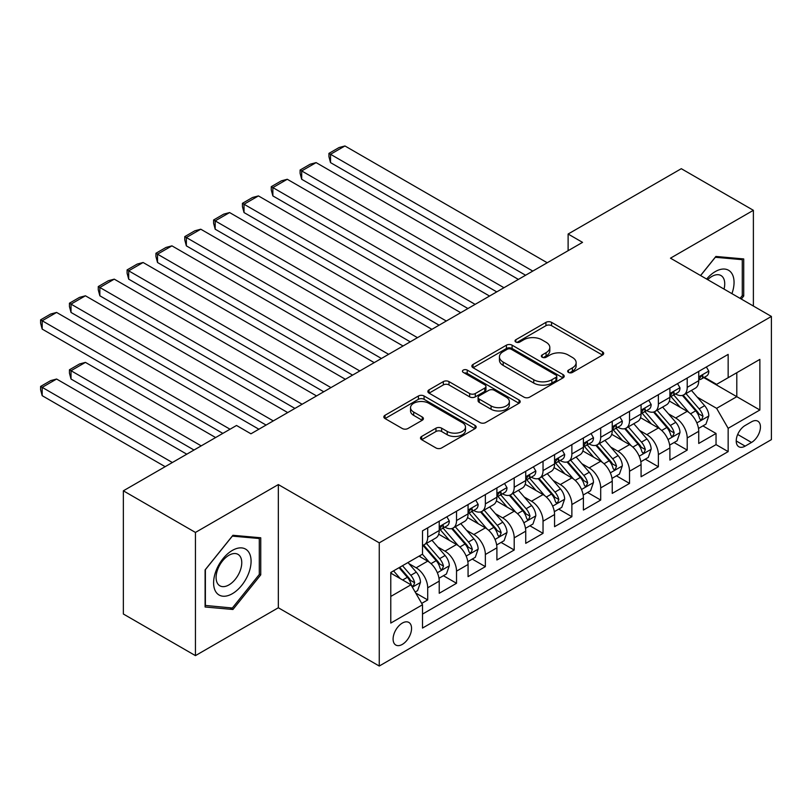 <?xml version="1.0" encoding="UTF-8"?>
<svg xmlns="http://www.w3.org/2000/svg" width="812" height="812" viewBox="0 0 812 812"><rect width="100%" height="100%" fill="white"/><g stroke="black" fill="none" stroke-linecap="round" stroke-linejoin="round"><path stroke-width="1.22" d="M568.491 372.424A2.801 1.614 0 0 0 572.45 372.424L602.524 355.057A3.999 2.314 0 0 0 603.692 353.423A3.999 2.314 0 0 0 602.524 351.789L551.581 322.374A3.999 2.314 0 0 0 545.918 322.374L515.843 339.741A2.801 1.614 0 0 0 515.021 340.888A2.801 1.614 0 0 0 515.843 342.025A2.801 1.614 0 0 0 519.812 342.025L523.699 339.781A12.809 7.399 0 0 1 541.817 339.781L546.06 342.228A12.809 7.399 0 0 1 549.815 347.465A12.809 7.399 0 0 1 546.06 352.692L542.172 354.935A2.801 1.614 0 0 0 541.35 356.082A2.801 1.614 0 0 0 542.172 357.219A2.801 1.614 0 0 0 546.131 357.219L550.018 354.976A12.809 7.399 0 0 1 568.136 354.976L572.379 357.432A12.809 7.399 0 0 1 576.134 362.659A12.809 7.399 0 0 1 572.379 367.887L568.491 370.13A2.801 1.614 0 0 0 567.669 371.277A2.801 1.614 0 0 0 568.491 372.424L568.491 370.13M402.326 644.393A13.053 7.531 120 0 0 410.852 632.893A13.053 7.531 120 0 0 408.852 622.439A13.053 7.531 120 0 0 402.326 623.078A13.053 7.531 120 0 0 393.8 634.578A13.053 7.531 120 0 0 395.799 645.032A13.053 7.531 120 0 0 402.326 644.393M421.672 436.43A3.999 2.314 0 0 0 420.494 438.064A3.999 2.314 0 0 0 421.672 439.698L435.963 447.95A3.999 2.314 0 0 0 441.626 447.95L475.02 428.675A3.999 2.314 0 0 0 476.187 427.041A3.999 2.314 0 0 0 475.02 425.407L424.077 395.992A3.999 2.314 0 0 0 418.413 395.992L385.02 415.277A3.999 2.314 0 0 0 383.843 416.911A3.999 2.314 0 0 0 385.02 418.545L402.285 428.513A3.999 2.314 0 0 0 407.939 428.513L422.24 420.261A3.999 2.314 0 0 0 423.407 418.627A3.999 2.314 0 0 0 422.24 416.992L413.673 412.049A10.708 6.181 0 0 1 410.537 407.675A10.708 6.181 0 0 1 417.145 401.96A10.708 6.181 0 0 1 428.817 403.3L462.353 422.666A10.708 6.181 0 0 1 465.489 427.041A10.708 6.181 0 0 1 458.881 432.745A10.708 6.181 0 0 1 447.209 431.405L441.626 428.178A3.999 2.314 0 0 0 435.963 428.178L421.672 436.43L421.672 439.698M278.333 484.571L195.438 532.439L123.353 490.813L123.353 614.004L195.438 655.629L278.333 607.762L379.255 666.033L379.255 542.842L278.333 484.571L278.333 607.762M753.384 306.033L753.384 210.308L670.479 258.175L771.4 316.436L379.255 542.842M753.384 210.308L681.298 168.693L568.116 234.029L568.116 250.685M123.353 490.813L236.525 425.478L250.949 433.801L582.539 242.362L568.116 234.029M523.984 397.139A3.999 2.314 0 0 0 529.647 397.139L563.041 377.854A3.999 2.314 0 0 0 564.218 376.22A3.999 2.314 0 0 0 563.041 374.586L512.098 345.171A3.999 2.314 0 0 0 506.434 345.171L473.041 364.456A3.999 2.314 0 0 0 471.863 366.09A3.999 2.314 0 0 0 473.041 367.724L523.984 397.139M464.393 373.023A2.801 1.614 0 0 1 467.235 373.418L467.235 370.089L519.03 399.991A3.999 2.314 0 0 1 520.198 401.625A3.999 2.314 0 0 1 519.03 403.259L485.637 422.544A3.999 2.314 0 0 1 479.973 422.544L429.03 393.13L429.03 389.861A3.999 2.314 0 0 0 427.853 391.496A3.999 2.314 0 0 0 429.03 393.13M429.03 389.861L443.322 381.61A3.999 2.314 0 0 1 448.985 381.61L469.64 393.536A3.999 2.314 0 0 0 475.304 393.536L484.784 388.065A3.999 2.314 0 0 0 485.952 386.431A3.999 2.314 0 0 0 484.784 384.797L463.276 372.383A2.801 1.614 0 0 1 462.454 371.236A2.801 1.614 0 0 1 464.18 369.744A2.801 1.614 0 0 1 467.235 370.089M421.712 603.397L427.701 599.936L415.734 593.034M408.923 563.629L416.16 567.811A16.311 9.419 60 0 1 427.701 587.786L439.231 581.128L439.231 593.278L456.527 583.29L443.413 575.718M437.759 546.983L444.996 551.165A16.311 9.419 60 0 1 456.527 571.14L468.067 564.482L468.067 576.632L485.363 566.644L472.249 559.072M466.595 530.337L473.832 534.519A16.311 9.419 60 0 1 485.363 554.494L496.903 547.836L496.903 559.986L514.199 549.998L501.085 542.426M495.432 513.692L502.669 517.873A16.311 9.419 60 0 1 514.199 537.848L525.729 531.19L525.729 543.34L543.035 533.352L529.911 525.78M524.258 497.045L531.505 501.217A16.311 9.419 60 0 1 543.035 521.202L554.566 514.544L554.566 526.694L571.871 516.706L558.747 509.134M553.094 480.399L560.331 484.571A16.311 9.419 60 0 1 571.871 504.556L583.402 497.888L583.402 510.048L600.697 500.06L587.583 492.478M581.93 463.743L589.167 467.925A16.311 9.419 60 0 1 600.697 487.9L612.238 481.242L612.238 493.402L629.533 483.414L616.42 475.832M610.766 447.097L618.003 451.279A16.311 9.419 60 0 1 629.533 471.254L641.074 464.596L641.074 476.756L658.37 466.758L645.256 459.186M639.602 430.451L646.839 434.633A16.311 9.419 60 0 1 658.37 454.608L669.9 447.95L669.9 460.099L687.206 450.112L687.206 437.962A16.311 9.419 -120 0 0 675.675 417.987L668.428 413.805M674.082 442.54L687.206 450.112M439.231 581.128A16.311 9.419 -120 0 0 427.701 561.153L419.043 556.159M468.067 564.482A16.311 9.419 -120 0 0 456.527 544.507L438.703 534.205M496.903 547.836A16.311 9.419 -120 0 0 485.363 527.861L467.529 517.559M525.729 531.19A16.311 9.419 -120 0 0 514.199 511.215L496.365 500.913M554.566 514.544A16.311 9.419 -120 0 0 543.035 494.559L525.202 484.267M583.402 497.888A16.311 9.419 -120 0 0 571.871 477.913L554.038 467.621M612.238 481.242A16.311 9.419 -120 0 0 600.697 461.267L582.874 450.975M641.074 464.596A16.311 9.419 -120 0 0 629.533 444.621L611.7 434.329M669.9 447.95A16.311 9.419 -120 0 0 658.37 427.975L640.536 417.683M751.506 421.814L745.162 425.478A12.637 7.298 120 0 0 736.9 436.612A12.637 7.298 120 0 0 738.839 446.742A12.637 7.298 120 0 0 745.162 446.123L751.506 442.459A12.637 7.298 120 0 0 759.758 431.314A12.637 7.298 120 0 0 757.829 421.184A12.637 7.298 120 0 0 751.506 421.814M379.255 666.033L771.4 439.627L771.4 316.436M390.785 596.444L410.973 584.792L422.504 604.767L422.504 628.072L728.151 451.614L728.151 428.31L716.61 408.334L697.264 397.159M422.504 604.767L390.785 623.078L390.785 572.47L422.504 554.16L422.504 530.855L728.151 354.397L728.151 377.702L759.87 359.391L759.87 409.999L728.151 428.31M444.844 527.1L444.996 527.191A16.311 9.419 60 0 0 453.157 528.003L464.687 521.345A16.311 9.419 -120 0 0 468.067 513.874L468.067 504.546M473.68 510.454L473.832 510.545A16.311 9.419 60 0 0 481.983 511.357L493.523 504.688A16.311 9.419 -120 0 0 496.903 497.228L496.903 487.9M502.516 493.808L502.669 493.899A16.311 9.419 60 0 0 510.819 494.701L522.36 488.042A16.311 9.419 -120 0 0 525.729 480.582L525.729 471.254M531.352 477.162L531.505 477.253A16.311 9.419 60 0 0 539.655 478.055L551.186 471.396A16.311 9.419 -120 0 0 554.566 463.936L554.566 454.608M560.178 460.516L560.331 460.607A16.311 9.419 60 0 0 568.491 461.409L580.022 454.75A16.311 9.419 -120 0 0 583.402 447.28L583.402 437.962M589.015 443.87L589.167 443.951A16.311 9.419 60 0 0 597.327 444.763L608.858 438.104A16.311 9.419 -120 0 0 612.238 430.634L612.238 421.316M617.851 427.224L618.003 427.305A16.311 9.419 60 0 0 626.153 428.117L637.694 421.458A16.311 9.419 -120 0 0 641.074 413.988L641.074 404.67M646.687 410.578L646.839 410.659A16.311 9.419 60 0 0 654.99 411.471L666.53 404.812A16.311 9.419 -120 0 0 669.9 397.342L669.9 388.024M422.504 614.095L716.042 444.621L716.042 433.466L698.736 443.453L698.736 431.304A16.311 9.419 -120 0 0 687.206 411.329L669.372 401.037M675.523 393.921L675.675 394.013A16.311 9.419 -120 0 0 683.826 394.825A16.311 9.419 -120 0 0 687.206 387.354L687.206 378.037M683.826 394.825L695.356 388.166A16.311 9.419 -120 0 0 698.736 380.696L698.736 371.368M427.701 527.861L427.701 537.179A16.311 9.419 60 0 1 424.321 544.649A16.311 9.419 60 0 1 422.504 545.309M424.321 544.649L435.851 537.991A16.311 9.419 -120 0 0 439.231 530.52L439.231 521.202M456.527 511.205L456.527 520.533A16.311 9.419 60 0 1 453.157 528.003M485.363 494.559L485.363 503.887A16.311 9.419 60 0 1 481.983 511.357M514.199 477.913L514.199 487.241A16.311 9.419 60 0 1 510.819 494.701M543.035 461.267L543.035 470.595A16.311 9.419 60 0 1 539.655 478.055M571.871 444.621L571.871 453.938A16.311 9.419 60 0 1 568.491 461.409M600.697 427.975L600.697 437.292A16.311 9.419 60 0 1 597.327 444.763M629.533 411.329L629.533 420.646A16.311 9.419 60 0 1 626.153 428.117M658.37 394.683L658.37 404A16.311 9.419 60 0 1 654.99 411.471M658.37 454.608L658.37 466.758M629.533 471.254L629.533 483.414M600.697 487.9L600.697 500.06M571.871 504.556L571.871 516.706M543.035 521.202L543.035 533.352M514.199 537.848L514.199 549.998M485.363 554.494L485.363 566.644M456.527 571.14L456.527 583.29M427.701 587.786L427.701 599.936M410.973 584.792L390.785 573.14M716.61 408.334L736.799 396.682L736.799 372.708L759.87 359.391M703.781 377.61L759.87 409.999M704.349 377.275L716.61 384.36L728.151 377.702M195.438 532.439L195.438 655.629M702.918 425.894L716.042 433.466M716.042 444.621L728.151 451.614M741.295 299.049L743.721 296.035L743.721 258.937L715.89 256.45L700.553 275.532M205.101 607L232.922 609.487L260.743 574.876L260.743 537.777L232.922 535.291L205.101 569.902L205.101 607M742.28 295.203L743.721 296.035M259.302 574.043L260.743 574.876M229.979 607.792L232.922 609.487M569.608 372.82L572.379 371.216A12.809 7.399 0 0 0 576.134 365.989L576.134 362.659M549.815 347.465L549.815 350.794A12.809 7.399 0 0 1 546.06 356.021L543.289 357.615M602.474 355.088L551.581 325.703A3.999 2.314 0 0 0 545.918 325.703L516.97 342.42M562.99 377.885L512.098 348.5A3.999 2.314 0 0 0 506.434 348.5L473.091 367.755M555.966 377.367A2.801 1.614 0 0 0 556.788 376.22A2.801 1.614 0 0 0 555.966 375.073L511.245 349.262A2.801 1.614 0 0 0 507.287 349.262L503.176 351.626A12.809 7.399 0 0 0 499.431 356.854A12.809 7.399 0 0 0 503.176 362.081L533.748 379.732A12.809 7.399 0 0 0 551.866 379.732L555.966 377.367L555.966 380.696A2.801 1.614 0 0 0 556.788 379.549L556.788 376.22M499.431 356.854L499.431 360.183A12.809 7.399 0 0 0 503.176 365.41L503.176 362.081M555.966 380.696L551.866 383.061A12.809 7.399 0 0 1 533.748 383.061L503.176 365.41M429.081 393.16L443.322 384.939L443.322 381.61M485.952 386.431L485.952 389.76A3.999 2.314 0 0 1 484.784 391.394L475.304 396.865A3.999 2.314 0 0 1 469.64 396.865L448.985 384.939A3.999 2.314 0 0 0 443.322 384.939M467.235 373.418L518.98 403.29M491.077 405.919A10.708 6.181 0 0 0 502.75 407.259A10.708 6.181 0 0 0 509.357 401.544A10.708 6.181 0 0 0 506.221 397.18L494.406 390.349A3.999 2.314 0 0 0 488.743 390.349L479.263 395.83A3.999 2.314 0 0 0 478.095 397.464A3.999 2.314 0 0 0 479.263 399.098L491.077 405.919L491.077 409.248A10.708 6.181 0 0 0 502.75 410.588A10.708 6.181 0 0 0 509.357 404.873L509.357 401.544M478.095 397.464L478.095 400.793A3.999 2.314 0 0 0 479.263 402.427L479.263 399.098M491.077 409.248L479.263 402.427M465.489 427.041L465.489 430.37A10.708 6.181 0 0 1 458.881 436.074A10.708 6.181 0 0 1 447.209 434.735L441.626 431.507A3.999 2.314 0 0 0 435.963 431.507L421.722 439.728M410.537 407.675L410.537 411.004A10.708 6.181 0 0 0 413.673 415.379L413.673 412.049M422.179 420.291L413.673 415.379M474.969 428.706L424.077 399.321A3.999 2.314 0 0 0 418.413 399.321L385.071 418.576M698.493 428.452L705.943 424.148L708.825 415.825A10.81 6.242 -120 0 0 704.623 405.675L691.448 390.42M688.809 412.384L673.747 394.947M330.525 229.207L467.915 308.53L272.862 195.915L271.269 189.998L271.269 186.669L281.368 180.843L287.275 179.269L272.862 187.592L272.862 195.915M680.243 407.309L671.504 397.19A25.893 14.951 -120 0 0 670.692 396.286M682.354 395.403L695.681 410.831A10.81 6.242 60 0 1 699.538 418.281L700.32 419.56L701.781 419.357L702.999 416.282A10.81 6.242 -120 0 0 699.142 408.842L685.967 393.587M683.136 395.16L697.457 411.735A5.501 3.177 60 0 1 698.848 413.887L702.999 416.282M532.794 271.076L330.525 154.29L330.525 162.613L525.587 275.238M706.379 366.963L708.825 371.206A10.81 6.242 60 0 1 706.592 375.986L701.111 379.153A10.81 6.242 -120 0 0 702.999 376.656L702.766 375.702M547.217 262.753L344.948 145.967L330.525 154.29L328.941 153.377L339.03 147.551L344.948 145.967M699.102 379.661L699.142 379.661A10.81 6.242 -120 0 0 701.111 379.153M701.598 375.854L702.999 376.656C702.319 375.032 701.162 375.702 699.538 378.656A10.81 6.242 60 0 1 698.736 380.199M330.525 162.613L328.941 156.706L328.941 153.377M731.927 293.65A26.502 15.306 120 0 0 715.321 271.573A26.502 15.306 120 0 0 706.633 279.044M724.03 289.092A18.148 10.475 120 0 0 720.975 275.532A18.148 10.475 120 0 0 711.901 276.425A18.148 10.475 120 0 0 707.709 279.663M700.614 275.562L715.321 257.272L742.28 259.678L742.28 295.619L740.077 298.359M740.493 258.642L742.28 259.678M248.573 573.505A26.502 15.306 120 0 0 241.722 547.907A26.502 15.306 120 0 0 216.114 570.603A26.502 15.306 120 0 0 222.975 596.211A26.502 15.306 120 0 0 248.573 573.505M240.047 571.08A18.148 10.475 120 0 0 238.007 554.373A18.148 10.475 120 0 0 217.819 569.09A18.148 10.475 120 0 0 219.859 585.797A18.148 10.475 120 0 0 240.047 571.08M205.385 605.59L205.385 569.648L232.344 536.113L259.302 538.518L259.302 574.46L232.344 608.005L205.101 605.427M257.516 537.483L259.302 538.518M669.667 445.098L677.117 440.794L679.999 432.471A10.81 6.242 -120 0 0 675.787 422.321L662.612 407.066M659.973 429.03L644.911 411.593M301.688 245.853L439.089 325.176L244.026 212.561L242.443 206.654L242.443 203.315L252.532 197.489L258.439 195.915L244.026 204.238L244.026 212.561M651.407 423.955L642.668 413.836A25.893 14.951 -120 0 0 641.866 412.932M653.518 412.06L666.845 427.488A10.81 6.242 60 0 1 670.702 434.927L671.483 436.206L672.945 436.003L674.163 432.928A10.81 6.242 -120 0 0 670.306 425.488L657.131 410.233M654.31 411.806L668.621 428.381A5.501 3.177 60 0 1 670.012 430.533L674.163 432.928M640.83 461.744L648.28 457.44L651.163 449.117A10.81 6.242 -120 0 0 646.951 438.967L633.776 423.712M631.137 445.676L616.085 428.239M272.862 262.499L410.253 341.822L215.19 229.207L213.607 223.3L213.607 219.971L223.696 214.145L229.603 212.561L215.19 220.884L215.19 229.207M622.571 440.601L613.831 430.482A25.893 14.951 -120 0 0 613.03 429.578M624.692 428.706L638.019 444.134A10.81 6.242 60 0 1 641.866 451.573L642.657 452.852L644.109 452.649L645.327 449.574A10.81 6.242 -120 0 0 641.47 442.134L628.295 426.879M625.473 428.452L639.795 445.027A5.501 3.177 60 0 1 641.175 447.179L645.327 449.574M611.994 478.39L619.444 474.086L622.327 465.763A10.81 6.242 -120 0 0 618.115 455.613L604.94 440.368M602.301 462.322L587.249 444.895M244.026 279.145L381.417 358.468L186.354 245.853L184.771 239.946L184.771 236.617L194.86 230.791L200.777 229.207L186.354 237.53L186.354 245.853M593.734 457.247L584.995 447.128A25.893 14.951 -120 0 0 584.193 446.224M595.856 445.352L609.183 460.78A10.81 6.242 60 0 1 613.03 468.219L613.821 469.498L615.283 469.295L616.491 466.22A10.81 6.242 -120 0 0 612.644 458.78L599.469 443.525M596.637 445.098L610.959 461.673A5.501 3.177 60 0 1 612.339 463.825L616.491 466.22M583.158 495.036L590.608 490.732L593.491 482.409A10.81 6.242 -120 0 0 589.289 472.259L576.114 457.014M573.475 478.968L558.412 461.541M215.19 295.791L352.581 375.124M564.898 473.893L556.159 463.774A25.893 14.951 -120 0 0 555.357 462.87M567.02 461.998L580.347 477.426A10.81 6.242 60 0 1 584.204 484.865L584.985 486.155L586.447 485.941L587.655 482.866A10.81 6.242 -120 0 0 583.808 475.426L570.633 460.171M567.801 461.744L582.123 478.319A5.501 3.177 60 0 1 583.513 480.471L587.655 482.866M503.968 287.722L301.688 170.936L301.688 179.269L496.751 291.884M677.543 383.609L679.999 387.852A10.81 6.242 60 0 1 677.756 392.632L672.275 395.799A10.81 6.242 -120 0 0 674.163 393.312L673.93 392.348M518.381 279.399L316.112 162.613L301.688 170.936L300.105 170.023L310.194 164.197L316.112 162.613M670.265 396.307L670.306 396.307A10.81 6.242 -120 0 0 672.275 395.799M672.762 392.5L674.163 393.312C673.483 391.678 672.326 392.348 670.702 395.302A10.81 6.242 60 0 1 669.9 396.845M301.688 179.269L300.105 173.352L300.105 170.023M475.132 304.368L271.269 186.669M648.707 400.255L651.163 404.498A10.81 6.242 60 0 1 648.92 409.278L643.449 412.445A10.81 6.242 -120 0 0 645.327 409.958L645.104 408.994M489.545 296.045L287.275 179.269M641.429 412.953L641.47 412.953A10.81 6.242 -120 0 0 643.449 412.445M643.936 409.147L645.327 409.958C644.647 408.324 643.49 408.994 641.866 411.958A10.81 6.242 60 0 1 641.074 413.491M446.295 321.014L242.443 203.315M619.881 416.901L622.327 421.144A10.81 6.242 60 0 1 620.094 425.924L614.613 429.091A10.81 6.242 -120 0 0 616.491 426.604L616.267 425.64M460.708 312.691L258.439 195.915M612.593 429.599L612.644 429.599A10.81 6.242 -120 0 0 614.613 429.091M615.1 425.792L616.491 426.604C615.811 424.97 614.664 425.64 613.03 428.604A10.81 6.242 60 0 1 612.238 430.137M417.459 337.66L213.607 219.971M591.045 433.547L593.491 437.8A10.81 6.242 60 0 1 591.258 442.581L585.777 445.737A10.81 6.242 -120 0 0 587.655 443.25L587.431 442.286M431.882 329.337L229.603 212.561M583.767 446.245L583.808 446.245A10.81 6.242 -120 0 0 585.777 445.737M586.264 442.449L587.655 443.25C586.974 441.626 585.828 442.286 584.204 445.25A10.81 6.242 60 0 1 583.402 446.783M554.322 511.682L561.772 507.378L564.655 499.055A10.81 6.242 -120 0 0 560.453 488.915L547.278 473.66M544.639 495.614L529.576 478.187M186.354 312.447L323.755 391.77L128.692 279.145L127.098 273.238L127.098 269.909L137.198 264.083L143.105 262.499L128.692 270.822L128.692 279.145M536.072 490.539L527.333 480.42A25.893 14.951 -120 0 0 526.531 479.527M538.183 478.644L551.51 494.072A10.81 6.242 60 0 1 555.367 501.511L556.149 502.801L557.611 502.587L558.829 499.522A10.81 6.242 -120 0 0 554.972 492.072L541.797 476.817M538.975 478.39L553.287 494.965A5.501 3.177 60 0 1 554.677 497.127L558.829 499.522M388.623 354.306L184.771 236.617M562.208 450.193L564.655 454.446A10.81 6.242 60 0 1 562.422 459.227L556.941 462.383A10.81 6.242 -120 0 0 558.829 459.897L558.595 458.942M403.046 345.983L200.777 229.207M554.931 462.891L554.972 462.891A10.81 6.242 -120 0 0 556.941 462.383M557.428 459.095L558.829 459.897C558.148 458.272 556.991 458.932 555.367 461.896A10.81 6.242 60 0 1 554.566 463.429M525.496 528.328L532.946 524.024L535.829 515.701A10.81 6.242 -120 0 0 531.616 505.561L518.442 490.306M515.803 512.26L500.75 494.833M157.518 329.093L294.918 408.416L99.856 295.791L98.272 289.884L98.272 286.555L108.361 280.729L114.269 279.145L99.856 287.468L99.856 295.791M507.236 507.185L498.497 497.066A25.893 14.951 -120 0 0 497.695 496.173M509.347 495.29L522.674 510.718A10.81 6.242 60 0 1 526.531 518.168L527.313 519.447L528.774 519.233L529.992 516.168A10.81 6.242 -120 0 0 526.135 508.718L512.961 493.473M510.139 495.036L524.451 511.621A5.501 3.177 60 0 1 525.841 513.773L529.992 516.168M359.797 370.952L157.518 254.176L157.518 262.499L352.581 375.114M533.372 466.849L535.829 471.092A10.81 6.242 60 0 1 533.586 475.873L528.104 479.029A10.81 6.242 -120 0 0 529.992 476.542L529.759 475.588M374.21 362.629L171.941 245.853L157.518 254.176L155.934 253.263L166.024 247.437L171.941 245.853M526.095 479.537L526.135 479.537A10.81 6.242 -120 0 0 528.104 479.029M528.592 475.741L529.992 476.542C529.312 474.918 528.155 475.578 526.531 478.542A10.81 6.242 60 0 1 525.729 480.075M157.518 262.499L155.934 256.592L155.934 253.263M496.66 544.974L504.11 540.68L506.992 532.347A10.81 6.242 -120 0 0 502.78 522.207L489.606 506.952M486.967 528.916L471.914 511.479M128.692 345.739L266.082 425.062L71.02 312.437L69.436 306.53L69.436 303.201L79.525 297.375L85.433 295.791L71.02 304.114L71.02 312.437M478.4 523.831L469.661 513.722A25.893 14.951 -120 0 0 468.859 512.819M480.521 511.936L493.848 527.364A10.81 6.242 60 0 1 497.695 534.814L498.487 536.093L499.938 535.89L501.156 532.814A10.81 6.242 -120 0 0 497.299 525.364L484.125 510.119M481.303 511.682L495.624 528.267A5.501 3.177 60 0 1 497.005 530.419L501.156 532.814M330.961 387.608L127.098 269.909M504.536 483.495L506.992 487.738A10.81 6.242 60 0 1 504.749 492.519L499.278 495.685A10.81 6.242 -120 0 0 501.156 493.188L500.933 492.234M345.374 379.285L143.105 262.499M497.259 496.183L497.299 496.183A10.81 6.242 -120 0 0 499.278 495.685M499.766 492.387L501.156 493.188C500.476 491.564 499.319 492.234 497.695 495.188A10.81 6.242 60 0 1 496.903 496.731M467.824 561.63L475.274 557.326L478.156 549.003A10.81 6.242 -120 0 0 473.944 538.853L460.769 523.598M458.13 545.562L443.078 528.125M99.856 362.385L222.833 433.385L42.183 329.093L40.6 323.176L40.6 319.847L50.689 314.021L56.607 312.437L42.183 320.77L42.183 329.093M449.564 540.487L440.825 530.368A25.893 14.951 -120 0 0 440.023 529.465M451.685 528.582L465.012 544.01A10.81 6.242 60 0 1 468.859 551.46L469.651 552.739L471.112 552.536L472.32 549.46A10.81 6.242 -120 0 0 468.473 542.02L455.299 526.765M452.467 528.338L466.788 544.913A5.501 3.177 60 0 1 468.169 547.065L472.32 549.46M302.125 404.254L98.272 286.555M475.71 500.141L478.156 504.384A10.81 6.242 60 0 1 475.923 509.165L470.442 512.331A10.81 6.242 -120 0 0 472.32 509.834L472.097 508.88M316.538 395.931L114.269 279.145M468.422 512.839L468.473 512.839A10.81 6.242 -120 0 0 470.442 512.331M470.93 509.033L472.32 509.834C471.64 508.21 470.493 508.88 468.859 511.834A10.81 6.242 60 0 1 468.067 513.377M438.987 578.276L446.438 573.972L449.32 565.649A10.81 6.242 -120 0 0 445.118 555.499L431.943 540.244M201.203 445.869L71.02 370.708L85.433 362.385L215.627 437.546M429.304 562.208L422.402 554.22M71.02 379.031L69.436 373.124L69.436 369.795L71.02 370.708L71.02 379.031L193.997 450.031M420.728 557.133L419.611 555.834M422.849 545.228L436.176 560.656A10.81 6.242 60 0 1 440.033 568.106L440.814 569.385L442.276 569.182L443.484 566.106A10.81 6.242 -120 0 0 439.637 558.666L426.462 543.411M423.631 544.984L437.952 561.559A5.501 3.177 60 0 1 439.343 563.711L443.484 566.106M69.436 369.795L79.525 363.969L85.433 362.385M415.155 592.029L417.601 590.618L420.484 582.295A10.81 6.242 -120 0 0 416.282 572.145L407.989 562.543M172.367 462.515L42.183 387.354L56.607 379.031L186.79 454.192M400.245 578.601L393.566 570.866M42.183 395.677L40.6 389.77L40.6 386.441L42.183 387.354L42.183 395.677L165.161 466.677M391.902 573.779L390.785 572.49M399.047 567.7L407.34 577.312A10.81 6.242 60 0 1 411.197 584.752L411.978 586.031L413.44 585.828L414.658 582.752A10.81 6.242 -120 0 0 410.801 575.312L402.508 565.71M399.717 567.314L409.116 578.205A5.501 3.177 60 0 1 410.507 580.357L414.658 582.752M40.6 386.441L50.689 380.615L56.607 379.031M273.289 420.9L69.436 303.201M446.874 516.787L449.32 521.03A10.81 6.242 60 0 1 447.087 525.811L441.606 528.977A10.81 6.242 -120 0 0 443.484 526.491L443.261 525.526M287.712 412.577L85.433 295.791M439.596 529.485L439.637 529.485A10.81 6.242 -120 0 0 441.606 528.977M442.093 525.679L443.484 526.491C442.804 524.856 441.657 525.526 440.033 528.48A10.81 6.242 60 0 1 439.231 530.023M230.04 429.223L40.6 319.847M258.876 429.223L56.607 312.437M416.16 567.811L427.701 561.153M444.996 551.165L456.527 544.507M473.832 534.519L485.363 527.861M502.669 517.873L514.199 511.215M531.505 501.217L543.035 494.559M560.331 484.571L571.871 477.913M589.167 467.925L600.697 461.267M618.003 451.279L629.533 444.621M646.839 434.633L658.37 427.975M675.675 417.987L687.206 411.329M687.206 387.354L698.736 380.696M427.701 537.179L439.231 530.52M456.527 520.533L468.067 513.874M485.363 503.887L496.903 497.228M514.199 487.241L525.729 480.582M543.035 470.595L554.566 463.936M571.871 453.938L583.402 447.28M600.697 437.292L612.238 430.634M629.533 420.646L641.074 413.988M658.37 404L669.9 397.342M687.206 437.962L698.736 431.304M737.682 434.471L751.506 442.459M736.22 440.957L745.162 446.123M572.379 371.216L572.379 367.887M542.172 357.219L542.172 354.935M546.06 356.021L546.06 352.692M515.843 342.025L515.843 339.741M545.918 325.703L545.918 322.374M551.581 325.703L551.581 322.374M602.524 355.057L602.524 351.789M473.041 367.724L473.041 364.456M506.434 348.5L506.434 345.171M512.098 348.5L512.098 345.171M563.041 377.854L563.041 374.586M533.748 383.061L533.748 379.732M551.866 383.061L551.866 379.732M448.985 384.939L448.985 381.61M469.64 396.865L469.64 393.536M475.304 396.865L475.304 393.536M484.784 391.394L484.784 388.065M519.03 403.259L519.03 399.991M435.963 431.507L435.963 428.178M441.626 431.507L441.626 428.178M447.209 434.735L447.209 431.405M422.24 420.261L422.24 416.992M385.02 418.545L385.02 415.277M418.413 399.321L418.413 395.992M424.077 399.321L424.077 395.992M475.02 428.675L475.02 425.407M696.848 422.91L708.754 416.028M699.142 408.842L704.623 405.675M690.525 413.815L695.681 410.831M708.754 371.084L698.736 376.869M668.012 439.556L679.928 432.674M670.306 425.488L675.787 422.321M661.699 430.462L666.845 427.488M639.176 456.202L651.092 449.32M641.47 442.134L646.951 438.967M632.863 447.107L638.019 444.134M610.35 472.848L622.256 465.976M612.644 458.78L618.115 455.613M604.026 463.753L609.183 460.78M581.514 489.494L593.42 482.622M583.808 475.426L589.289 472.259M575.19 480.399L580.347 477.426M679.928 387.73L669.9 393.515M651.092 404.376L641.074 410.161M622.256 421.022L612.238 426.807M593.42 437.668L583.402 443.453M552.678 506.14L564.584 499.268M554.972 492.072L560.453 488.915M546.354 497.045L551.51 494.072M564.584 454.314L554.566 460.099M523.841 522.786L535.758 515.914M526.135 508.718L531.616 505.561M517.528 513.692L522.674 510.718M535.758 470.97L525.729 476.745M495.005 539.432L506.921 532.56M497.299 525.364L502.78 522.207M488.692 530.337L493.848 527.364M506.921 487.616L496.903 493.402M466.179 556.088L478.085 549.206M468.473 542.02L473.944 538.853M459.856 546.994L465.012 544.01M478.085 504.262L468.067 510.048M437.343 572.734L449.249 565.852M439.637 558.666L445.118 555.499M431.02 563.64L436.176 560.656M412.344 587.167L420.413 582.498M410.801 575.312L416.282 572.145M402.681 580.001L407.34 577.312M449.249 520.908L439.231 526.694"/></g></svg>
